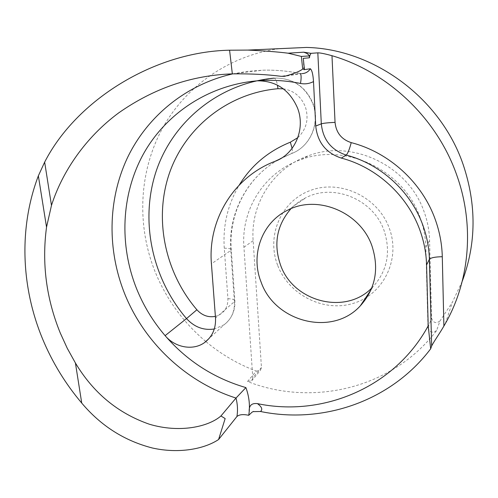 <?xml version="1.0" encoding="UTF-8"?>
<svg xmlns="http://www.w3.org/2000/svg" width="498" height="498" viewBox="0 0 498 498"><rect width="100%" height="100%" fill="white"/><g stroke="black" fill="none" stroke-linecap="round" stroke-linejoin="round"><path stroke-width="0.37" stroke-dasharray="2.49 1.87" d="M277.623 265.197C266.162 235.859 281.053 200.744 310.957 190.236C340.676 179.268 378.212 197.127 389.343 228.377C400.934 259.477 383.23 294.635 353.231 303.382C323.389 312.595 288.659 294.692 277.623 265.197M371.769 288.012L373.089 286.686C387.288 270.763 390.974 252.125 384.151 230.773C373.581 199.499 333.816 183.09 306.065 197.625C300.325 200.426 295.289 204.124 290.957 208.706M256.327 371.11L260.367 370.412L261.456 367.524L253.14 240.683C250.276 204.124 273.165 167.621 309.053 155.525C352.46 139.098 408.696 165.84 424.259 212.173C427.545 221.33 429.313 230.692 429.575 240.241L431.598 318.247C433.192 322.847 435.974 323.775 439.958 321.029L436.622 330.541C392.243 388.801 312.165 406.984 247.518 381.499L256.327 371.11C237.87 364.1 221.05 354.252 205.867 341.578M261.456 367.524L252.785 377.826L243.933 247.226C240.908 209.552 264.37 171.935 301.346 159.491C346.054 142.571 404.189 170.279 420.306 218.168C423.711 227.636 425.547 237.303 425.827 247.164L427.987 327.653L431.598 318.247M205.767 341.497C182.909 322.131 165.896 298.563 154.722 270.794C136.987 225.65 138.743 173.447 161.402 130.302C184.285 87.393 228.159 55.539 279.577 48.655M462.237 281.258L452.358 302.267L439.958 321.029M253.04 411.634L252.075 412.145M436.622 330.541C432.507 333.361 429.631 332.403 427.987 327.653M252.785 377.826L251.671 380.796L247.518 381.499M303.282 58.347L303.873 69.676M280.081 158.949L291.511 153.571C310.03 146.941 320.426 123.211 312.744 103.603C305.33 86.602 292.774 78.093 275.095 78.074L274.018 78.155C275.4 78.223 276.546 80.545 277.461 85.114M297.841 137.641C306.6 129.163 309.096 118.86 305.324 106.734C301.103 96.55 293.77 90.58 283.331 88.818M274.018 78.155L256.346 80.9M425.827 247.164L429.575 240.241M232.908 73.847L247.73 71.32L262.876 70.193C275.17 69.869 287.489 70.946 299.84 73.424L302.199 73.611L299.84 73.424L280.94 76.3M232.367 73.866L262.876 70.193C275.251 69.863 287.645 70.94 300.045 73.424L300.568 73.86M243.933 247.226L253.14 240.683M292.108 148.36C292.587 151.23 292.407 152.954 291.579 153.54L281.519 158.096M278.071 159.995C246.137 178.209 227.984 214.538 230.792 250.457L211.426 263.847M215.385 316.386C223.795 313.865 227.972 307.982 227.922 298.725L224.274 248.209C228.252 248.247 230.574 248.683 231.253 249.504L230.792 250.457L234.415 301.639L215.51 318.029M227.922 298.725C231.856 298.837 234.166 299.416 234.851 300.456L234.415 301.639C234.826 311.487 231.383 319.206 224.088 324.789L214.308 328.991M224.274 248.209C222.755 225.544 227.76 204.466 239.289 184.982M257.485 80.813L275.095 78.074C293.085 78.111 305.735 86.608 313.037 103.565C320.594 122.938 310.379 146.63 291.579 153.54L281.687 157.991M288.087 209.994L306.065 197.625M445.361 323.519L452.358 302.267M302.199 73.611L284.514 76.343M371.047 289.743L373.089 286.686M301.346 159.491L309.053 155.525M251.671 380.796L260.367 370.412M277.896 160.082C246.485 178.103 228.563 213.835 231.253 249.504L234.851 300.456C235.405 310.547 231.813 318.658 224.088 324.789L209.054 338.503"/><path stroke-width="0.75" d="M300.568 73.86C301.327 75.503 301.302 78.696 300.487 83.446C305.006 84.324 309.345 83.708 313.503 81.591L315.738 126.044C317.475 142.328 325.997 153.011 341.304 158.084C376.662 167.303 407.619 195.565 419.97 230.362C424.041 241.673 426.244 253.208 426.574 264.955L428.205 325.879L430.67 348.812C390.656 401.768 322.274 424.29 260.516 411.497L253.04 411.634M297.549 108.066C289.606 89.933 276.247 80.85 257.485 80.813L256.346 80.9C207.473 85.451 165.174 114.397 143.032 154.685C121.089 195.204 119.296 245.053 136.396 288.242C143.368 305.598 152.942 321.397 165.112 335.652C175.122 347.716 193.317 350.966 204.734 342.443C212.397 336.586 215.989 328.45 215.51 318.029L211.426 263.847C207.654 220.564 233.238 177.039 275.22 161.234C294.822 154.231 305.778 128.982 297.549 108.066M290.957 208.706C276.813 225.158 273.327 243.896 280.499 264.911C292.961 301.527 344.952 315.564 371.769 288.012M252.075 412.145L248.739 415.295L249.205 411.746C249.934 403.704 248.832 395.655 245.9 387.593L236.008 398.058L220.938 415.973C208.45 426.817 179.604 433.316 149.238 424.184C117.864 413.216 93.257 392.822 75.416 362.992L67.267 348.307L60.289 333.05C46.289 298.669 41.701 263.367 46.532 227.15L51.475 205.419L44.652 162.13L38.358 175.825L46.532 227.15M261.07 281.999C250.17 254.97 261.88 222.189 288.087 209.994C317.724 194.488 360.508 212.285 371.962 245.962C379.352 268.939 375.455 288.921 360.266 305.903C332.122 336.934 274.778 322.038 261.07 281.999M232.908 73.847C185.362 84.554 146.58 117.055 126.984 158.75C107.636 200.663 107.35 250.158 124.519 293.378C144.028 342.363 185.978 382.097 236.008 398.058C237.602 404.339 237.907 410.489 236.924 416.521L218.578 439.529C204.703 448.798 179.429 454.039 152.388 448.001C124.469 440.83 100.92 425.858 81.74 403.081C65.35 383.69 52.296 362.307 42.579 338.92C21.072 287.066 18.675 227.704 38.358 175.825M279.577 48.655L306.55 47.435C373.643 48.966 440.456 97.876 463.134 164.514C476.636 204.703 476.337 243.622 462.237 281.258M351.221 142.627C389.069 152.32 422.211 182.486 435.333 219.711C439.659 231.813 441.975 244.151 442.286 256.719L443.892 326.065L445.361 323.519C469.664 280.965 474.762 225.264 456.766 175.134C437.032 118.468 388.104 72.042 331.979 55.701L335.048 122.365C336.113 132.692 341.504 139.446 351.221 142.627C349.434 149.419 347.772 153.565 346.235 155.071C331.295 150.135 322.978 139.72 321.303 123.828L315.738 126.044M443.892 326.065C440.213 332.583 433.59 341.958 431.654 346.004L430.67 348.812M236.924 416.521C239.221 414.517 243.155 414.106 248.739 415.295M44.652 162.13C76.35 100.092 154.312 51.668 229.578 50.205L247.855 50.086C264.301 50.846 277.71 51.879 288.087 53.193L301.39 56.436L309.737 55.894L310.914 53.342L303.718 52.184L288.087 53.193M335.048 122.365C328.107 122.695 323.526 123.18 321.303 123.828L317.824 52.844L310.914 53.342M317.824 52.844C320.282 52.838 325.001 53.784 331.979 55.701M313.503 81.591C313.055 74.563 312.016 70.293 310.391 68.768L303.873 69.676L304.359 68.83L302.684 69.054C299.784 71.357 293.727 73.785 284.514 76.35L280.94 76.3C266.909 74.476 250.718 73.667 232.367 73.866L232.342 73.866C191.767 75.273 153.919 88.252 118.798 112.809C85.6 137.305 62.325 171.493 51.475 205.419M218.578 439.529L225.158 418.575L220.938 415.973M249.205 411.746C248.819 405.615 251.571 402.907 257.454 403.629C322.349 417.262 394.522 387.842 428.205 325.879M303.718 52.184L307.036 53.485L309.737 55.894L309.476 57.787L303.282 58.347L304.359 68.83M257.454 403.629C261.842 406.903 262.869 409.53 260.516 411.497M431.654 346.004L429.388 259.277C429.077 247.811 426.935 236.556 422.97 225.519C410.937 191.574 380.758 164.041 346.235 155.071L341.304 158.084M277.461 85.114L277.946 88.712C226.995 93.244 184.503 128.453 169.115 174.095C153.814 219.879 165.224 272.755 196.891 309.775C202.144 315.452 208.307 317.656 215.385 316.386M283.331 88.818L277.946 88.712M442.286 256.719C435.177 256.85 430.876 257.703 429.388 259.277L426.574 264.955M245.9 387.593C214.003 378.281 187.08 360.963 165.112 335.652L186.52 318.583C152.232 278.463 139.701 221.261 156.067 171.493C172.538 121.898 218.485 83.315 274.018 78.155M81.74 403.081L75.416 362.992M310.391 68.768C308.387 71.756 305.66 73.368 302.199 73.611M256.346 80.9C270.956 79.605 285.671 80.452 300.487 83.446M309.27 55.788L309.476 57.787M301.39 56.436L302.684 69.054M229.578 50.205L232.342 73.866M280.081 158.949L275.22 161.234M281.519 158.096L278.071 159.995M214.308 328.991C203.626 330.591 194.357 327.124 186.52 318.583L196.891 309.775M239.289 184.982C251.334 165.38 268.347 151.118 290.34 142.198L297.841 137.641M292.108 148.36L290.34 142.198M247.855 50.086L306.55 47.435M360.266 305.903L371.047 289.743M209.054 338.503L204.734 342.443M281.687 157.991L277.896 160.082M253.594 411.429L251.994 412.201"/></g></svg>
